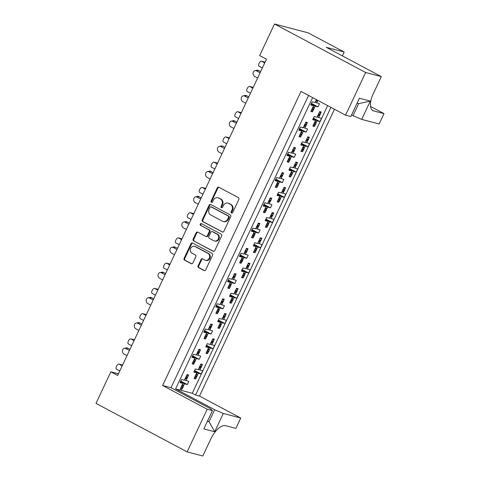 <?xml version="1.0" encoding="UTF-8"?>
<svg xmlns="http://www.w3.org/2000/svg" width="480" height="480" viewBox="0 0 480 480"><rect width="100%" height="100%" fill="white"/><g stroke="black" fill="none" stroke-linecap="round" stroke-linejoin="round"><path stroke-width="0.72" d="M231.498 213.048A0.96 0.852 -75.3 0 0 232.662 212.586L238.854 199.422A1.374 1.218 -75.3 0 0 238.356 197.61L218.91 187.26A1.374 1.218 -75.3 0 0 217.248 187.926L211.056 201.09A0.96 0.852 -75.3 0 0 212.568 201.894L213.366 200.19A4.404 3.894 -75.3 0 1 217.944 197.772A4.404 3.894 -75.3 0 1 218.688 198.066L220.308 198.924A4.404 3.894 -75.3 0 1 221.904 204.732L221.1 206.436A0.96 0.852 -75.3 0 0 222.612 207.24L223.416 205.536A4.404 3.894 -75.3 0 1 227.988 203.118A4.404 3.894 -75.3 0 1 228.738 203.412L230.358 204.27A4.404 3.894 -75.3 0 1 231.948 210.078L231.15 211.782A0.96 0.852 -75.3 0 0 231.498 213.048M198.096 265.794A1.374 1.218 -75.3 0 0 198.594 267.612L204.048 270.516A1.374 1.218 -75.3 0 0 205.71 269.85L212.592 255.234A1.374 1.218 -75.3 0 0 212.094 253.416L192.648 243.072A1.374 1.218 -75.3 0 0 190.986 243.732L184.104 258.354A1.374 1.218 -75.3 0 0 184.602 260.166L191.196 263.67A1.374 1.218 -75.3 0 0 192.858 263.01L195.798 256.752A1.374 1.218 -75.3 0 0 195.306 254.94L192.036 253.2A3.678 3.252 -75.3 0 1 190.56 248.7A3.678 3.252 -75.3 0 1 194.532 246.33A3.678 3.252 -75.3 0 1 195.156 246.57L207.954 253.386A3.678 3.252 -75.3 0 1 209.43 257.886A3.678 3.252 -75.3 0 1 205.458 260.256A3.678 3.252 -75.3 0 1 204.834 260.01L202.704 258.876A1.374 1.218 -75.3 0 0 201.042 259.542L198.096 265.794L198.726 265.962A1.374 1.218 -75.3 0 0 199.224 267.774L204.606 270.642M118.434 373.83L110.844 371.838L117.666 375.468L266.496 59.184L259.674 55.554L274.518 24L365.646 72.492L345.576 115.152L350.82 116.526L359.43 98.226L370.302 101.088L361.692 119.388L379.134 123.972L384.006 113.622L370.542 106.458M110.844 371.838L95.994 403.386L187.122 451.878L202.794 456L210.876 438.834A16.812 7.674 118 0 1 225.588 425.682L235.89 428.394L240.756 418.044L199.488 396.084L195.564 395.052L330.942 107.364M345.576 115.152L301.002 91.434L162.624 385.5L207.198 409.218L187.122 451.878M222.18 231.984A1.374 1.218 -75.3 0 0 223.842 231.324L230.724 216.702A1.374 1.218 -75.3 0 0 230.226 214.89L210.78 204.54A1.374 1.218 -75.3 0 0 209.118 205.206L202.236 219.822A1.374 1.218 -75.3 0 0 202.734 221.64L222.66 232.11M221.658 235.968L214.776 250.584A1.374 1.218 -75.3 0 1 213.114 251.25L193.668 240.9A1.374 1.218 -75.3 0 1 193.17 239.088L196.116 232.83A1.374 1.218 -75.3 0 1 197.778 232.17L205.662 236.364A1.374 1.218 -75.3 0 0 207.33 235.698L209.28 231.552A1.374 1.218 -75.3 0 0 208.782 229.734L200.574 225.366A0.96 0.852 -75.3 0 1 201.39 223.632L221.16 234.156A1.374 1.218 -75.3 0 1 221.658 235.968M308.556 95.454L171.03 387.714L162.624 385.5M312.648 97.626L175.578 388.908L214.65 409.698L223.314 413.46L214.704 431.76L203.832 428.898L212.442 410.598L207.198 409.218M212.442 410.598L210.102 408.504L171.03 387.714M199.488 396.084L334.464 109.236M313.008 125.76L314.43 126.516L315.138 125.01M314.814 119.622L317.1 120.84L315.924 123.336M317.166 116.928L321.432 118.428L319.944 121.584L317.1 120.84M312.966 119.064L315.522 120.42L312.678 119.676L314.16 116.52L317.004 117.27L319.68 111.588L321.258 112.002L320.55 113.514M319.758 115.188L318.582 117.684M315.522 120.42L312.846 126.102L314.43 126.516M301.128 151.002L302.55 151.758L303.258 150.252M302.94 144.864L305.22 146.082L304.05 148.578M305.286 142.17L309.552 143.67L308.064 146.826L305.22 146.082M301.086 144.306L303.642 145.662L300.798 144.918L302.28 141.762L305.124 142.512L307.8 136.83L309.378 137.244L308.67 138.756M307.884 140.43L306.708 142.926M303.642 145.662L300.972 151.344L302.55 151.758M289.206 169.548L291.762 170.904L288.918 170.16L290.406 167.004L293.25 167.754L295.92 162.072L297.504 162.486L296.79 163.998M291.762 170.904L289.092 176.586L290.67 177L289.254 176.244M291.06 170.106L293.346 171.324L292.17 173.82M291.384 175.494L290.67 177M293.406 167.412L297.672 168.912L296.19 172.068L293.346 171.324M296.004 165.672L294.828 168.168M277.332 194.79L279.888 196.146L277.044 195.402L278.526 192.246L281.37 192.996L284.046 187.314L285.624 187.728L284.916 189.24M279.888 196.146L277.212 201.828L278.796 202.242L277.374 201.486M279.18 195.348L281.466 196.566L280.29 199.062M279.504 200.736L278.796 202.242M281.532 192.654L285.792 194.154L284.31 197.31L281.466 196.566M284.124 190.914L282.948 193.41M265.452 220.032L268.008 221.388L265.164 220.644L266.646 217.488L269.49 218.238L272.166 212.556L273.744 212.97L273.036 214.482M268.008 221.388L265.338 227.07L266.916 227.484L265.494 226.728M267.306 220.59L269.586 221.808L268.416 224.304M267.624 225.978L266.916 227.484M269.652 217.896L273.918 219.396L272.43 222.552L269.586 221.808M272.25 216.156L271.074 218.652M253.572 245.274L256.128 246.63L253.284 245.886L254.772 242.73L257.616 243.48L260.286 237.798L261.87 238.212L261.156 239.724M256.128 246.63L253.458 252.312L255.036 252.726L253.62 251.97M255.426 245.832L257.712 247.05L256.536 249.546M255.75 251.22L255.036 252.726M257.772 243.138L262.038 244.638L260.556 247.794L257.712 247.05M260.37 241.398L259.194 243.894M241.698 270.516L244.254 271.872L241.41 271.128L242.892 267.972L245.736 268.722L248.412 263.04L249.99 263.454L249.282 264.966M244.254 271.872L241.578 277.554L243.162 277.968L241.74 277.212M243.546 271.074L245.832 272.292L244.656 274.788M243.87 276.462L243.162 277.968M245.898 268.38L250.158 269.88L248.676 273.036L245.832 272.292M248.49 266.64L247.314 269.136M229.818 295.758L232.374 297.114L229.53 296.37L231.012 293.214L233.856 293.964L236.532 288.282L238.11 288.696L237.402 290.208M232.374 297.114L229.704 302.796L231.282 303.21L229.86 302.454M231.672 296.316L233.952 297.534L232.776 300.03M231.99 301.704L231.282 303.21M234.018 293.622L238.284 295.122L236.796 298.278L233.952 297.534M236.616 291.882L235.44 294.378M217.938 321L220.494 322.356L217.65 321.612L219.138 318.456L221.982 319.206L224.652 313.524L226.236 313.938L225.522 315.45M220.494 322.356L217.824 328.038L219.402 328.452L217.986 327.696M219.792 321.558L222.078 322.776L220.902 325.272M220.116 326.946L219.402 328.452M222.138 318.864L226.404 320.364L224.922 323.52L222.078 322.776M224.736 317.124L223.56 319.62M206.064 346.242L208.62 347.604L205.776 346.854L207.258 343.698L210.102 344.448L212.778 338.766L214.356 339.18L213.642 340.692M208.62 347.604L205.944 353.28L207.528 353.694L206.106 352.938M207.912 346.8L210.198 348.018L209.022 350.514M208.236 352.188L207.528 353.694M210.264 344.106L214.524 345.606L213.042 348.762L210.198 348.018M212.856 342.366L211.68 344.862M194.184 371.484L196.74 372.846L193.896 372.096L195.378 368.94L198.222 369.69L200.898 364.008L202.476 364.422L201.768 365.934M196.74 372.846L194.07 378.522L195.648 378.936L194.226 378.18M196.038 372.042L198.318 373.26L197.142 375.756M196.356 377.43L195.648 378.936M198.384 369.348L202.65 370.854L201.162 374.004L198.318 373.26M200.982 367.608L199.806 370.104M116.568 369.168A2.802 1.278 -62 0 1 116.442 369.114A2.802 1.278 -62 0 1 116.49 366.306A2.802 1.278 -62 0 1 118.944 364.116L122.556 365.07M128.448 343.92A2.802 1.278 -62 0 1 128.316 343.872A2.802 1.278 -62 0 1 128.37 341.064A2.802 1.278 -62 0 1 130.824 338.874L134.436 339.822M140.322 318.678A2.802 1.278 -62 0 1 140.196 318.63A2.802 1.278 -62 0 1 140.25 315.822A2.802 1.278 -62 0 1 142.698 313.632L146.316 314.58M152.202 293.436A2.802 1.278 -62 0 1 152.076 293.388A2.802 1.278 -62 0 1 152.124 290.58A2.802 1.278 -62 0 1 154.578 288.39L158.19 289.338M164.082 268.194A2.802 1.278 -62 0 1 163.95 268.146A2.802 1.278 -62 0 1 164.004 265.338A2.802 1.278 -62 0 1 166.458 263.148L170.07 264.096M175.956 242.952A2.802 1.278 -62 0 1 175.83 242.904A2.802 1.278 -62 0 1 175.884 240.096A2.802 1.278 -62 0 1 178.332 237.906L181.95 238.854M187.836 217.71A2.802 1.278 -62 0 1 187.71 217.662A2.802 1.278 -62 0 1 187.758 214.854A2.802 1.278 -62 0 1 190.212 212.664L193.824 213.612M199.716 192.468A2.802 1.278 -62 0 1 199.584 192.42A2.802 1.278 -62 0 1 199.638 189.612A2.802 1.278 -62 0 1 202.092 187.422L205.704 188.37M211.59 167.226A2.802 1.278 -62 0 1 211.464 167.178A2.802 1.278 -62 0 1 211.518 164.37A2.802 1.278 -62 0 1 213.966 162.18L217.584 163.128M223.47 141.984A2.802 1.278 -62 0 1 223.344 141.936A2.802 1.278 -62 0 1 223.392 139.128A2.802 1.278 -62 0 1 225.846 136.938L229.458 137.886M235.35 116.742A2.802 1.278 -62 0 1 235.218 116.694A2.802 1.278 -62 0 1 235.272 113.886A2.802 1.278 -62 0 1 237.726 111.696L241.338 112.644M247.224 91.5A2.802 1.278 -62 0 1 247.098 91.452A2.802 1.278 -62 0 1 247.152 88.644A2.802 1.278 -62 0 1 249.6 86.454L253.218 87.402M259.104 66.258A2.802 1.278 -62 0 1 258.978 66.21A2.802 1.278 -62 0 1 259.026 63.402A2.802 1.278 -62 0 1 261.48 61.212L265.092 62.16M311.046 111.066L312.468 111.822L313.176 110.31M312.858 104.922L315.138 106.14L313.962 108.636M315.204 102.228L319.47 103.734L317.982 106.89L315.138 106.14M317.796 100.488L316.626 102.984M311.004 104.364L313.56 105.726L310.884 111.402L312.468 111.822M316.422 99.636L315.042 102.57L312.198 101.82L310.716 104.976L313.56 105.726M299.166 136.308L300.588 137.064L301.296 135.552M300.978 130.164L303.258 131.382L302.088 133.878M303.324 127.47L307.59 128.976L306.102 132.132L303.258 131.382M299.124 129.606L301.68 130.968L298.836 130.218L300.318 127.062L303.168 127.812L305.838 122.13L307.416 122.544L306.708 124.056M305.922 125.73L304.746 128.226M301.68 130.968L299.01 136.644L300.588 137.064M287.244 154.848L289.8 156.21L286.956 155.46L288.444 152.304L291.288 153.054L293.958 147.372L295.542 147.792L294.828 149.298M289.8 156.21L287.13 161.886L288.708 162.306L287.292 161.55M289.098 155.406L291.384 156.624L290.208 159.12M289.422 160.794L288.708 162.306M291.45 152.712L295.71 154.218L294.228 157.374L291.384 156.624M294.042 150.972L292.866 153.468M275.37 180.09L277.926 181.452L275.082 180.702L276.564 177.546L279.408 178.296L282.084 172.614L283.662 173.034L282.954 174.54M277.926 181.452L275.25 187.128L276.834 187.548L275.412 186.792M277.218 180.648L279.504 181.866L278.328 184.362M277.542 186.036L276.834 187.548M279.57 177.954L283.836 179.46L282.348 182.616L279.504 181.866M282.162 176.214L280.992 178.71M263.49 205.332L266.046 206.694L263.202 205.944L264.684 202.788L267.534 203.538L270.204 197.856L271.782 198.276L271.074 199.782M266.046 206.694L263.376 212.37L264.954 212.79L263.532 212.034M265.344 205.89L267.624 207.108L266.454 209.604M265.662 211.278L264.954 212.79M267.69 203.196L271.956 204.702L270.468 207.858L267.624 207.108M270.288 201.456L269.112 203.952M251.61 230.574L254.166 231.936L251.322 231.186L252.81 228.03L255.654 228.78L258.324 223.098L259.908 223.518L259.194 225.024M254.166 231.936L251.496 237.612L253.074 238.032L251.658 237.276M253.464 231.132L255.75 232.35L254.574 234.846M253.788 236.52L253.074 238.032M255.816 228.438L260.076 229.944L258.594 233.1L255.75 232.35M258.408 226.698L257.232 229.194M239.736 255.816L242.292 257.178L239.448 256.428L240.93 253.272L243.774 254.022L246.45 248.34L248.028 248.76L247.32 250.266M242.292 257.178L239.616 262.854L241.2 263.274L239.778 262.518M241.584 256.38L243.87 257.592L242.694 260.088M241.908 261.762L241.2 263.274M243.936 253.68L248.202 255.186L246.714 258.342L243.87 257.592M246.528 251.94L245.358 254.436M227.856 281.058L230.412 282.42L227.568 281.67L229.05 278.514L231.9 279.264L234.57 273.582L236.148 274.002L235.44 275.508M230.412 282.42L227.742 288.096L229.32 288.516L227.898 287.76M229.71 281.622L231.99 282.834L230.82 285.33M230.028 287.004L229.32 288.516M232.056 278.922L236.322 280.428L234.834 283.584L231.99 282.834M234.654 277.182L233.478 279.678M215.976 306.3L218.532 307.662L215.688 306.912L217.176 303.756L220.02 304.506L222.69 298.824L224.274 299.244L223.56 300.75M218.532 307.662L215.862 313.338L217.44 313.758L216.024 313.002M217.83 306.864L220.116 308.076L218.94 310.572M218.154 312.246L217.44 313.758M220.182 304.164L224.442 305.67L222.96 308.826L220.116 308.076M222.774 302.424L221.598 304.92M204.102 331.542L206.658 332.904L203.814 332.154L205.296 328.998L208.14 329.748L210.816 324.066L212.394 324.486L211.686 325.992M206.658 332.904L203.982 338.58L205.566 339L204.144 338.244M205.95 332.106L208.236 333.318L207.06 335.814M206.274 337.488L205.566 339M208.302 329.406L212.568 330.912L211.08 334.068L208.236 333.318M210.894 327.666L209.724 330.162M192.222 356.784L194.778 358.146L191.934 357.396L193.416 354.24L196.26 354.99L198.936 349.308L200.514 349.728L199.806 351.234M194.778 358.146L192.108 363.822L193.686 364.242L192.264 363.486M194.076 357.348L196.356 358.56L195.186 361.056M194.394 362.73L193.686 364.242M196.422 354.648L200.688 356.154L199.2 359.31L196.356 358.56M199.02 352.908L197.844 355.404M180.342 382.026L182.898 383.388L180.054 382.638L181.542 379.482L184.386 380.232L187.056 374.55L188.64 374.97L187.926 376.476M182.898 383.388L180.228 389.064L181.806 389.484L180.39 388.728M182.196 382.59L184.482 383.802L183.306 386.298M182.52 387.972L181.806 389.484M184.548 379.89L188.808 381.396L187.326 384.552L184.482 383.802M187.14 378.15L185.964 380.646M175.578 388.908L192.264 393.294L195.564 395.052M327.642 105.606L192.264 393.294M342.366 55.884L344.184 52.032L308.082 32.826L274.518 24M344.184 52.032L326.292 47.328L381.324 76.614L365.646 72.492M361.692 119.388L353.028 115.626L358.668 103.638L357.084 103.218M351.6 114.87L353.028 115.626M240.756 418.044L223.314 413.46M311.448 103.41L317.982 106.89M313.41 118.11L319.944 121.584M299.574 128.652L306.102 132.132M287.694 153.894L294.228 157.374M275.814 179.136L282.348 182.616M263.94 204.378L270.468 207.858M252.06 229.62L258.594 233.1M240.18 254.862L246.714 258.342M228.306 280.104L234.834 283.584M216.426 305.346L222.96 308.826M204.546 330.588L211.08 334.068M192.672 355.83L199.2 359.31M180.792 381.072L187.326 384.552M301.536 143.352L308.064 146.826M289.656 168.594L296.19 172.068M277.776 193.836L284.31 197.31M265.902 219.078L272.43 222.552M254.022 244.32L260.556 247.794M242.142 269.562L248.676 273.036M230.268 294.804L236.796 298.278M218.388 320.046L224.922 323.52M206.508 345.288L213.042 348.762M194.634 370.53L201.162 374.004M381.324 76.614L373.248 93.774A16.812 7.674 118 0 0 372.93 110.616A16.812 7.674 118 0 0 373.704 110.916L384.006 113.622M207.42 421.272L209.01 421.686L214.65 409.698M207.582 420.93L209.01 421.686L214.704 431.76M358.668 103.638L370.302 101.088M231.996 213.126A0.96 0.852 -75.3 0 1 231.78 211.944L232.578 210.24A4.404 3.894 -75.3 0 0 230.988 204.438L230.358 204.27M227.988 203.118L228.624 203.286A4.404 3.894 -75.3 0 1 229.368 203.574L230.988 204.438M217.944 197.772L218.574 197.94A4.404 3.894 -75.3 0 1 219.324 198.228L220.944 199.092A4.404 3.894 -75.3 0 1 222.534 204.894L221.73 206.598A0.96 0.852 -75.3 0 0 221.946 207.78M218.988 187.302A1.374 1.218 -75.3 0 0 217.878 188.088L211.686 201.252A0.96 0.852 -75.3 0 0 211.902 202.434M210.852 204.582A1.374 1.218 -75.3 0 0 209.748 205.374L202.866 219.99A1.374 1.218 -75.3 0 0 203.364 221.802L222.738 232.11M228.57 217.26A0.96 0.852 -75.3 0 0 228.222 215.994L211.152 206.91A0.96 0.852 -75.3 0 0 209.988 207.372L209.142 209.172A4.404 3.894 -75.3 0 0 210.732 214.974L222.402 221.184A4.404 3.894 -75.3 0 0 223.146 221.472A4.404 3.894 -75.3 0 0 227.724 219.06L228.57 217.26L229.2 217.428A0.96 0.852 -75.3 0 0 228.852 216.156L228.222 215.994M211.446 206.988A0.96 0.852 -75.3 0 1 211.782 207.078L228.852 216.156M223.146 221.472L223.776 221.64A4.404 3.894 -75.3 0 0 228.354 219.222L227.724 219.06M229.2 217.428L228.354 219.222M213.672 251.376L193.668 240.9M197.856 232.206A1.374 1.218 -75.3 0 0 196.746 232.998L193.806 239.256A1.374 1.218 -75.3 0 0 194.298 241.068M205.896 236.454L206.532 236.622A1.374 1.218 -75.3 0 0 207.96 235.866L209.91 231.714A1.374 1.218 -75.3 0 0 209.418 229.902L200.574 225.366M201.552 223.722A0.96 0.852 -75.3 0 0 201.204 225.534M213.846 240.72A3.678 3.252 -75.3 0 0 214.47 240.966A3.678 3.252 -75.3 0 0 218.442 238.596A3.678 3.252 -75.3 0 0 216.966 234.09L212.454 231.69A1.374 1.218 -75.3 0 0 210.792 232.356L208.842 236.508A1.374 1.218 -75.3 0 0 209.34 238.32L213.846 240.72M214.47 240.966L215.106 241.128A3.678 3.252 -75.3 0 0 219.072 238.758A3.678 3.252 -75.3 0 0 217.596 234.258L216.966 234.09M212.226 231.6L212.856 231.768A1.374 1.218 -75.3 0 1 213.09 231.858L217.596 234.258M202.776 258.918A1.374 1.218 -75.3 0 0 201.672 259.704L198.726 265.962M205.458 260.256L206.094 260.424A3.678 3.252 -75.3 0 0 210.06 258.054A3.678 3.252 -75.3 0 0 208.59 253.548L207.954 253.386M194.532 246.33L195.162 246.492A3.678 3.252 -75.3 0 1 195.786 246.738L208.59 253.548M192.726 243.108A1.374 1.218 -75.3 0 0 191.616 243.9L184.74 258.516A1.374 1.218 -75.3 0 0 185.238 260.334L191.748 263.796M258.456 70.464L256.548 70.884A3.084 2.556 -102.3 0 0 254.988 70.644L256.896 70.23A3.084 2.556 77.7 0 1 258.456 70.464L260.64 71.628M254.988 70.644A3.084 2.556 -102.3 0 0 253.062 73.266A3.084 2.556 -102.3 0 0 254.742 76.434L257.652 77.982M313.182 105.522L311.412 103.494M311.598 109.896A1.404 1.242 -75.3 0 0 311.964 109.404L313.548 109.818L313.812 109.248L312.234 108.828A1.404 1.242 -75.3 0 0 312.384 108.222M311.964 109.404L312.234 108.828M317.88 100.41A1.404 1.242 104.7 0 1 317.424 100.716L315.564 101.46M313.356 106.152L313.914 108.18A1.404 1.242 104.7 0 1 313.812 109.248M313.548 109.818A1.404 1.242 104.7 0 1 312.09 110.586L311.358 110.394M316.218 100.074A1.404 1.242 -75.3 0 0 316.53 99.696M311.232 103.572L311.622 104.694M256.548 70.884L260.1 72.774M318.18 114.768A1.404 1.242 -75.3 0 0 318.546 114.276L318.816 113.706A1.404 1.242 -75.3 0 0 318.966 113.094M318.546 114.276L320.13 114.696L320.4 114.12L318.816 113.706M315.144 120.222L313.374 118.194M313.56 124.59A1.404 1.242 -75.3 0 0 313.926 124.098L315.504 124.518L315.774 123.942L314.196 123.528A1.404 1.242 -75.3 0 0 314.346 122.922M313.926 124.098L314.196 123.528M320.13 114.696A1.404 1.242 104.7 0 1 319.386 115.416L317.526 116.16M315.318 120.852L315.876 122.88A1.404 1.242 104.7 0 1 315.774 123.942M315.504 124.518A1.404 1.242 104.7 0 1 314.052 125.286L313.32 125.094M319.482 112.008L319.968 112.32A1.404 1.242 104.7 0 1 320.4 114.12M313.194 118.266L313.584 119.394M246.576 95.706L244.668 96.126A3.084 2.556 -102.3 0 0 243.108 95.886L245.022 95.472A3.084 2.556 77.7 0 1 246.576 95.706L248.76 96.87M243.108 95.886A3.084 2.556 -102.3 0 0 241.182 98.508A3.084 2.556 -102.3 0 0 242.862 101.676L245.772 103.224M304.338 125.316A1.404 1.242 -75.3 0 0 304.71 124.824L304.98 124.248A1.404 1.242 -75.3 0 0 305.13 123.642M304.71 124.824L306.288 125.238L306.558 124.668L304.98 124.248M301.308 130.77L299.532 128.736M299.718 135.138A1.404 1.242 -75.3 0 0 300.09 134.646L301.668 135.06L301.938 134.49L300.354 134.07A1.404 1.242 -75.3 0 0 300.504 133.464M300.09 134.646L300.354 134.07M306.288 125.238A1.404 1.242 104.7 0 1 305.544 125.958L303.69 126.702M301.476 131.394L302.034 133.422A1.404 1.242 104.7 0 1 301.938 134.49M301.668 135.06A1.404 1.242 104.7 0 1 300.21 135.828L299.484 135.636M305.64 122.55L306.126 122.862A1.404 1.242 104.7 0 1 306.558 124.668M299.352 128.814L299.742 129.936M244.668 96.126L248.226 98.016M234.702 120.948L232.788 121.368A3.084 2.556 -102.3 0 0 231.234 121.128L233.142 120.714A3.084 2.556 77.7 0 1 234.702 120.948L236.886 122.112M231.234 121.128A3.084 2.556 -102.3 0 0 229.308 123.75A3.084 2.556 -102.3 0 0 230.988 126.918L233.892 128.466M292.464 150.558A1.404 1.242 -75.3 0 0 292.83 150.066L293.1 149.49A1.404 1.242 -75.3 0 0 293.25 148.884M292.83 150.066L294.414 150.48L294.678 149.91L293.1 149.49M289.428 156.012L287.658 153.978M287.838 160.38A1.404 1.242 -75.3 0 0 288.21 159.888L289.788 160.302L290.058 159.732L288.48 159.312A1.404 1.242 -75.3 0 0 288.63 158.706M288.21 159.888L288.48 159.312M294.414 150.48A1.404 1.242 104.7 0 1 293.67 151.2L291.81 151.944M289.602 156.636L290.154 158.664A1.404 1.242 104.7 0 1 290.058 159.732M289.788 160.302A1.404 1.242 104.7 0 1 288.33 161.07L287.604 160.878M293.76 147.792L294.252 148.104A1.404 1.242 104.7 0 1 294.678 149.91M287.478 154.056L287.868 155.178M232.788 121.368L236.346 123.258M222.822 146.19L220.914 146.61A3.084 2.556 -102.3 0 0 219.354 146.37L221.262 145.956A3.084 2.556 77.7 0 1 222.822 146.19L225.006 147.354M219.354 146.37A3.084 2.556 -102.3 0 0 217.428 148.992A3.084 2.556 -102.3 0 0 219.108 152.16L222.018 153.708M280.584 175.8A1.404 1.242 -75.3 0 0 280.95 175.308L281.22 174.732A1.404 1.242 -75.3 0 0 281.37 174.126M280.95 175.308L282.534 175.722L282.804 175.152L281.22 174.732M277.548 181.254L275.778 179.22M275.964 185.622A1.404 1.242 -75.3 0 0 276.33 185.13L277.914 185.544L278.178 184.974L276.6 184.554A1.404 1.242 -75.3 0 0 276.75 183.948M276.33 185.13L276.6 184.554M282.534 175.722A1.404 1.242 104.7 0 1 281.79 176.442L279.93 177.186M277.722 181.878L278.28 183.906A1.404 1.242 104.7 0 1 278.178 184.974M277.914 185.544A1.404 1.242 104.7 0 1 276.456 186.312L275.724 186.12M281.886 173.034L282.372 173.346A1.404 1.242 104.7 0 1 282.804 175.152M275.598 179.298L275.988 180.42M220.914 146.61L224.466 148.5M210.942 171.438L209.034 171.852A3.084 2.556 -102.3 0 0 207.474 171.612L209.388 171.198A3.084 2.556 77.7 0 1 210.942 171.438L213.126 172.596M207.474 171.612A3.084 2.556 -102.3 0 0 205.548 174.234A3.084 2.556 -102.3 0 0 207.228 177.402L210.138 178.95M268.704 201.042A1.404 1.242 -75.3 0 0 269.076 200.55L269.346 199.974A1.404 1.242 -75.3 0 0 269.496 199.368M269.076 200.55L270.654 200.964L270.924 200.394L269.346 199.974M265.674 206.496L263.898 204.462M264.084 210.864A1.404 1.242 -75.3 0 0 264.45 210.372L266.034 210.786L266.304 210.216L264.72 209.796A1.404 1.242 -75.3 0 0 264.87 209.19M264.45 210.372L264.72 209.796M270.654 200.964A1.404 1.242 104.7 0 1 269.91 201.684L268.056 202.428M265.842 207.12L266.4 209.148A1.404 1.242 104.7 0 1 266.304 210.216M266.034 210.786A1.404 1.242 104.7 0 1 264.576 211.554L263.85 211.362M270.006 198.276L270.492 198.588A1.404 1.242 104.7 0 1 270.924 200.394M263.718 204.54L264.108 205.662M209.034 171.852L212.592 173.742M199.068 196.68L197.154 197.094A3.084 2.556 -102.3 0 0 195.6 196.854L197.508 196.44A3.084 2.556 77.7 0 1 199.068 196.68L201.252 197.838M195.6 196.854A3.084 2.556 -102.3 0 0 193.674 199.476A3.084 2.556 -102.3 0 0 195.348 202.644L198.258 204.192M256.83 226.284A1.404 1.242 -75.3 0 0 257.196 225.792L257.466 225.216A1.404 1.242 -75.3 0 0 257.616 224.61M257.196 225.792L258.78 226.206L259.044 225.636L257.466 225.216M253.794 231.738L252.024 229.704M252.204 236.106A1.404 1.242 -75.3 0 0 252.576 235.614L254.154 236.028L254.424 235.458L252.846 235.038A1.404 1.242 -75.3 0 0 252.996 234.432M252.576 235.614L252.846 235.038M258.78 226.206A1.404 1.242 104.7 0 1 258.036 226.926L256.176 227.67M253.968 232.362L254.52 234.39A1.404 1.242 104.7 0 1 254.424 235.458M254.154 236.028A1.404 1.242 104.7 0 1 252.696 236.796L251.97 236.604M258.126 223.518L258.618 223.83A1.404 1.242 104.7 0 1 259.044 225.636M251.844 229.782L252.234 230.904M197.154 197.094L200.712 198.984M187.188 221.922L185.28 222.336A3.084 2.556 -102.3 0 0 183.72 222.096L185.628 221.682A3.084 2.556 77.7 0 1 187.188 221.922L189.372 223.08M183.72 222.096A3.084 2.556 -102.3 0 0 181.794 224.718A3.084 2.556 -102.3 0 0 183.474 227.886L186.384 229.434M244.95 251.526A1.404 1.242 -75.3 0 0 245.316 251.034L245.586 250.458A1.404 1.242 -75.3 0 0 245.736 249.852M245.316 251.034L246.9 251.448L247.17 250.878L245.586 250.458M241.914 256.98L240.144 254.946M240.33 261.348A1.404 1.242 -75.3 0 0 240.696 260.856L242.28 261.27L242.544 260.7L240.966 260.28A1.404 1.242 -75.3 0 0 241.116 259.674M240.696 260.856L240.966 260.28M246.9 251.448A1.404 1.242 104.7 0 1 246.156 252.168L244.296 252.912M242.088 257.604L242.646 259.632A1.404 1.242 104.7 0 1 242.544 260.7M242.28 261.27A1.404 1.242 104.7 0 1 240.822 262.038L240.09 261.846M246.252 248.76L246.738 249.072A1.404 1.242 104.7 0 1 247.17 250.878M239.964 255.024L240.354 256.146M185.28 222.336L188.832 224.226M175.308 247.164L173.4 247.578A3.084 2.556 -102.3 0 0 171.84 247.338L173.754 246.924A3.084 2.556 77.7 0 1 175.308 247.164L177.492 248.322M171.84 247.338A3.084 2.556 -102.3 0 0 169.914 249.96A3.084 2.556 -102.3 0 0 171.594 253.128L174.504 254.676M233.07 276.768A1.404 1.242 -75.3 0 0 233.442 276.276L233.712 275.7A1.404 1.242 -75.3 0 0 233.862 275.094M233.442 276.276L235.02 276.69L235.29 276.12L233.712 275.7M230.04 282.222L228.264 280.188M228.45 286.59A1.404 1.242 -75.3 0 0 228.816 286.098L230.4 286.512L230.67 285.942L229.086 285.522A1.404 1.242 -75.3 0 0 229.236 284.916M228.816 286.098L229.086 285.522M235.02 276.69A1.404 1.242 104.7 0 1 234.276 277.41L232.422 278.154M230.208 282.846L230.766 284.874A1.404 1.242 104.7 0 1 230.67 285.942M230.4 286.512A1.404 1.242 104.7 0 1 228.942 287.28L228.216 287.088M234.372 274.002L234.858 274.314A1.404 1.242 104.7 0 1 235.29 276.12M228.084 280.266L228.474 281.388M173.4 247.578L176.952 249.468M163.434 272.406L161.52 272.82A3.084 2.556 -102.3 0 0 159.966 272.586L161.874 272.166A3.084 2.556 77.7 0 1 163.434 272.406L165.618 273.564M159.966 272.586A3.084 2.556 -102.3 0 0 158.04 275.202A3.084 2.556 -102.3 0 0 159.714 278.37L162.624 279.918M221.196 302.01A1.404 1.242 -75.3 0 0 221.562 301.518L221.832 300.942A1.404 1.242 -75.3 0 0 221.982 300.336M221.562 301.518L223.14 301.932L223.41 301.362L221.832 300.942M218.16 307.464L216.39 305.43M216.57 311.832A1.404 1.242 -75.3 0 0 216.942 311.34L218.52 311.754L218.79 311.184L217.212 310.764A1.404 1.242 -75.3 0 0 217.362 310.158M216.942 311.34L217.212 310.764M223.14 301.932A1.404 1.242 104.7 0 1 222.402 302.652L220.542 303.396M218.334 308.088L218.886 310.116A1.404 1.242 104.7 0 1 218.79 311.184M218.52 311.754A1.404 1.242 104.7 0 1 217.062 312.522L216.336 312.33M222.492 299.244L222.984 299.556A1.404 1.242 104.7 0 1 223.41 301.362M216.21 305.508L216.6 306.63M161.52 272.82L165.078 274.71M306.3 140.01A1.404 1.242 -75.3 0 0 306.672 139.518L306.942 138.948A1.404 1.242 -75.3 0 0 307.092 138.342M306.672 139.518L308.25 139.938L308.52 139.362L306.942 138.948M303.27 145.464L301.494 143.436M301.68 149.832A1.404 1.242 -75.3 0 0 302.046 149.34L303.63 149.76L303.9 149.184L302.316 148.77A1.404 1.242 -75.3 0 0 302.466 148.164M302.046 149.34L302.316 148.77M308.25 139.938A1.404 1.242 104.7 0 1 307.506 140.658L305.646 141.402M303.438 146.094L303.996 148.122A1.404 1.242 104.7 0 1 303.9 149.184M303.63 149.76A1.404 1.242 104.7 0 1 302.172 150.528L301.446 150.336M307.602 137.25L308.088 137.562A1.404 1.242 104.7 0 1 308.52 139.362M301.314 143.508L301.704 144.636M294.426 165.252A1.404 1.242 -75.3 0 0 294.792 164.76L295.062 164.19A1.404 1.242 -75.3 0 0 295.212 163.584M294.792 164.76L296.37 165.18L296.64 164.604L295.062 164.19M291.39 170.706L289.614 168.678M289.8 175.074A1.404 1.242 -75.3 0 0 290.172 174.588L291.75 175.002L292.02 174.426L290.442 174.012A1.404 1.242 -75.3 0 0 290.592 173.406M290.172 174.588L290.442 174.012M296.37 165.18A1.404 1.242 104.7 0 1 295.632 165.9L293.772 166.644M291.564 171.336L292.116 173.364A1.404 1.242 104.7 0 1 292.02 174.426M291.75 175.002A1.404 1.242 104.7 0 1 290.292 175.77L289.566 175.578M295.722 162.492L296.208 162.804A1.404 1.242 104.7 0 1 296.64 164.604M289.44 168.75L289.83 169.878M282.546 190.494A1.404 1.242 -75.3 0 0 282.912 190.002L283.182 189.432A1.404 1.242 -75.3 0 0 283.332 188.826M282.912 190.002L284.496 190.422L284.766 189.846L283.182 189.432M279.51 195.948L277.74 193.92M277.926 200.316A1.404 1.242 -75.3 0 0 278.292 199.83L279.87 200.244L280.14 199.668L278.562 199.254A1.404 1.242 -75.3 0 0 278.712 198.648M278.292 199.83L278.562 199.254M284.496 190.422A1.404 1.242 104.7 0 1 283.752 191.142L281.892 191.886M279.684 196.578L280.242 198.606A1.404 1.242 104.7 0 1 280.14 199.668M279.87 200.244A1.404 1.242 104.7 0 1 278.418 201.012L277.686 200.82M283.848 187.734L284.334 188.046A1.404 1.242 104.7 0 1 284.766 189.846M277.56 193.992L277.95 195.12M270.666 215.736A1.404 1.242 -75.3 0 0 271.038 215.244L271.308 214.674A1.404 1.242 -75.3 0 0 271.452 214.068M271.038 215.244L272.616 215.664L272.886 215.088L271.308 214.674M267.636 221.19L265.86 219.162M266.046 225.558A1.404 1.242 -75.3 0 0 266.412 225.072L267.996 225.486L268.266 224.91L266.682 224.496A1.404 1.242 -75.3 0 0 266.832 223.89M266.412 225.072L266.682 224.496M272.616 215.664A1.404 1.242 104.7 0 1 271.872 216.384L270.012 217.128M267.804 221.82L268.362 223.848A1.404 1.242 104.7 0 1 268.266 224.91M267.996 225.486A1.404 1.242 104.7 0 1 266.538 226.254L265.812 226.062M271.968 212.976L272.454 213.288A1.404 1.242 104.7 0 1 272.886 215.088M265.68 219.234L266.07 220.362M258.792 240.978A1.404 1.242 -75.3 0 0 259.158 240.492L259.428 239.916A1.404 1.242 -75.3 0 0 259.578 239.31M259.158 240.492L260.736 240.906L261.006 240.33L259.428 239.916M255.756 246.432L253.98 244.404M254.166 250.8A1.404 1.242 -75.3 0 0 254.538 250.314L256.116 250.728L256.386 250.152L254.808 249.738A1.404 1.242 -75.3 0 0 254.952 249.132M254.538 250.314L254.808 249.738M260.736 240.906A1.404 1.242 104.7 0 1 259.998 241.626L258.138 242.37M255.93 247.062L256.482 249.09A1.404 1.242 104.7 0 1 256.386 250.152M256.116 250.728A1.404 1.242 104.7 0 1 254.658 251.496L253.932 251.304M260.088 238.218L260.574 238.53A1.404 1.242 104.7 0 1 261.006 240.33M253.806 244.476L254.196 245.604M246.912 266.22A1.404 1.242 -75.3 0 0 247.278 265.734L247.548 265.158A1.404 1.242 -75.3 0 0 247.698 264.552M247.278 265.734L248.862 266.148L249.132 265.572L247.548 265.158M243.876 271.674L242.106 269.646M242.292 276.042A1.404 1.242 -75.3 0 0 242.658 275.556L244.236 275.97L244.506 275.394L242.928 274.98A1.404 1.242 -75.3 0 0 243.078 274.374M242.658 275.556L242.928 274.98M248.862 266.148A1.404 1.242 104.7 0 1 248.118 266.868L246.258 267.612M244.05 272.304L244.608 274.332A1.404 1.242 104.7 0 1 244.506 275.394M244.236 275.97A1.404 1.242 104.7 0 1 242.784 276.738L242.052 276.546M248.214 263.46L248.7 263.772A1.404 1.242 104.7 0 1 249.132 265.572M241.926 269.718L242.316 270.846M235.032 291.462A1.404 1.242 -75.3 0 0 235.404 290.976L235.674 290.4A1.404 1.242 -75.3 0 0 235.818 289.794M235.404 290.976L236.982 291.39L237.252 290.814L235.674 290.4M232.002 296.916L230.226 294.888M230.412 301.29A1.404 1.242 -75.3 0 0 230.778 300.798L232.362 301.212L232.632 300.636L231.048 300.222A1.404 1.242 -75.3 0 0 231.198 299.616M230.778 300.798L231.048 300.222M236.982 291.39A1.404 1.242 104.7 0 1 236.238 292.11L234.378 292.854M232.17 297.546L232.728 299.574A1.404 1.242 104.7 0 1 232.632 300.636M232.362 301.212A1.404 1.242 104.7 0 1 230.904 301.98L230.178 301.788M236.334 288.702L236.82 289.014A1.404 1.242 104.7 0 1 237.252 290.814M230.046 294.96L230.436 296.088M151.554 297.648L149.646 298.062A3.084 2.556 -102.3 0 0 148.086 297.828L149.994 297.408A3.084 2.556 77.7 0 1 151.554 297.648L153.738 298.806M148.086 297.828A3.084 2.556 -102.3 0 0 146.16 300.444A3.084 2.556 -102.3 0 0 147.84 303.612L150.75 305.16M209.316 327.252A1.404 1.242 -75.3 0 0 209.682 326.76L209.952 326.184A1.404 1.242 -75.3 0 0 210.102 325.578M209.682 326.76L211.266 327.174L211.536 326.604L209.952 326.184M206.28 332.706L204.51 330.672M204.696 337.074A1.404 1.242 -75.3 0 0 205.062 336.582L206.64 336.996L206.91 336.426L205.332 336.006A1.404 1.242 -75.3 0 0 205.482 335.4M205.062 336.582L205.332 336.006M211.266 327.174A1.404 1.242 104.7 0 1 210.522 327.894L208.662 328.638M206.454 333.33L207.012 335.358A1.404 1.242 104.7 0 1 206.91 336.426M206.64 336.996A1.404 1.242 104.7 0 1 205.188 337.764L204.456 337.572M210.618 324.486L211.104 324.798A1.404 1.242 104.7 0 1 211.536 326.604M204.33 330.75L204.72 331.872M149.646 298.062L153.198 299.952M139.674 322.89L137.766 323.304A3.084 2.556 -102.3 0 0 136.206 323.07L138.12 322.65A3.084 2.556 77.7 0 1 139.674 322.89L141.858 324.048M136.206 323.07A3.084 2.556 -102.3 0 0 134.28 325.686A3.084 2.556 -102.3 0 0 135.96 328.854L138.87 330.402M197.436 352.494A1.404 1.242 -75.3 0 0 197.808 352.002L198.078 351.426A1.404 1.242 -75.3 0 0 198.228 350.82M197.808 352.002L199.386 352.416L199.656 351.846L198.078 351.426M194.406 357.948L192.63 355.914M192.816 362.316A1.404 1.242 -75.3 0 0 193.182 361.824L194.766 362.238L195.036 361.668L193.452 361.248A1.404 1.242 -75.3 0 0 193.602 360.642M193.182 361.824L193.452 361.248M199.386 352.416A1.404 1.242 104.7 0 1 198.642 353.136L196.788 353.88M194.574 358.572L195.132 360.6A1.404 1.242 104.7 0 1 195.036 361.668M194.766 362.238A1.404 1.242 104.7 0 1 193.308 363.006L192.582 362.82M198.738 349.728L199.224 350.04A1.404 1.242 104.7 0 1 199.656 351.846M192.45 355.992L192.84 357.114M137.766 323.304L141.318 325.194M127.8 348.132L125.886 348.546A3.084 2.556 -102.3 0 0 124.332 348.312L126.24 347.892A3.084 2.556 77.7 0 1 127.8 348.132L129.984 349.29M124.332 348.312A3.084 2.556 -102.3 0 0 122.406 350.928A3.084 2.556 -102.3 0 0 124.08 354.096L126.99 355.644M185.562 377.736A1.404 1.242 -75.3 0 0 185.928 377.244L186.198 376.668A1.404 1.242 -75.3 0 0 186.348 376.062M185.928 377.244L187.506 377.658L187.776 377.088L186.198 376.668M182.526 383.19L180.756 381.156M180.936 387.558A1.404 1.242 -75.3 0 0 181.308 387.066L182.886 387.48L183.156 386.91L181.578 386.49A1.404 1.242 -75.3 0 0 181.728 385.884M181.308 387.066L181.578 386.49M187.506 377.658A1.404 1.242 104.7 0 1 186.768 378.378L184.908 379.122M182.7 383.814L183.252 385.842A1.404 1.242 104.7 0 1 183.156 386.91M182.886 387.48A1.404 1.242 104.7 0 1 181.428 388.248L180.702 388.062M186.858 374.97L187.35 375.282A1.404 1.242 104.7 0 1 187.776 377.088M180.576 381.234L180.966 382.356M125.886 348.546L129.444 350.436M223.158 316.704A1.404 1.242 -75.3 0 0 223.524 316.218L223.794 315.642A1.404 1.242 -75.3 0 0 223.944 315.036M223.524 316.218L225.102 316.632L225.372 316.056L223.794 315.642M220.122 322.158L218.346 320.13M218.532 326.532A1.404 1.242 -75.3 0 0 218.904 326.04L220.482 326.454L220.752 325.878L219.174 325.464A1.404 1.242 -75.3 0 0 219.318 324.858M218.904 326.04L219.174 325.464M225.102 316.632A1.404 1.242 104.7 0 1 224.364 317.352L222.504 318.096M220.296 322.788L220.848 324.816A1.404 1.242 104.7 0 1 220.752 325.878M220.482 326.454A1.404 1.242 104.7 0 1 219.024 327.222L218.298 327.03M224.454 313.944L224.94 314.256A1.404 1.242 104.7 0 1 225.372 316.056M218.172 320.202L218.562 321.33M211.278 341.946A1.404 1.242 -75.3 0 0 211.644 341.46L211.914 340.884A1.404 1.242 -75.3 0 0 212.064 340.278M211.644 341.46L213.228 341.874L213.498 341.298L211.914 340.884M208.242 347.4L206.472 345.372M206.658 351.774A1.404 1.242 -75.3 0 0 207.024 351.282L208.602 351.696L208.872 351.12L207.294 350.706A1.404 1.242 -75.3 0 0 207.444 350.1M207.024 351.282L207.294 350.706M213.228 341.874A1.404 1.242 104.7 0 1 212.484 342.594L210.624 343.338M208.416 348.03L208.974 350.058A1.404 1.242 104.7 0 1 208.872 351.12M208.602 351.696A1.404 1.242 104.7 0 1 207.15 352.464L206.418 352.272M212.58 339.186L213.066 339.498A1.404 1.242 104.7 0 1 213.498 341.298M206.292 345.444L206.682 346.572M199.398 367.194A1.404 1.242 -75.3 0 0 199.77 366.702L200.04 366.126A1.404 1.242 -75.3 0 0 200.184 365.52M199.77 366.702L201.348 367.116L201.618 366.54L200.04 366.126M196.368 372.642L194.592 370.614M194.778 377.016A1.404 1.242 -75.3 0 0 195.144 376.524L196.728 376.938L196.998 376.362L195.414 375.948A1.404 1.242 -75.3 0 0 195.564 375.342M195.144 376.524L195.414 375.948M201.348 367.116A1.404 1.242 104.7 0 1 200.604 367.836L198.744 368.58M196.536 373.272L197.094 375.3A1.404 1.242 104.7 0 1 196.998 376.362M196.728 376.938A1.404 1.242 104.7 0 1 195.27 377.706L194.544 377.514M200.7 364.428L201.186 364.74A1.404 1.242 104.7 0 1 201.618 366.54M194.412 370.686L194.802 371.814M261.48 61.212L264.726 62.94M249.6 86.454L252.852 88.182M237.726 111.696L240.972 113.424M225.846 136.938L229.092 138.666M213.966 162.18L217.218 163.908M202.092 187.422L205.338 189.15M190.212 212.664L193.458 214.392M178.332 237.906L181.584 239.634M166.458 263.148L169.704 264.876M154.578 288.39L157.824 290.118M142.698 313.632L145.95 315.36M130.824 338.874L134.07 340.602M118.944 364.116L122.19 365.844M372.252 110.142L373.704 110.916M232.578 210.24L231.948 210.078M229.368 203.574L228.738 203.412M221.73 206.598L221.1 206.436M222.534 204.894L221.904 204.732M220.944 199.092L220.308 198.924M219.324 198.228L218.688 198.066M211.686 201.252L211.056 201.09M217.878 188.088L217.248 187.926M231.78 211.944L231.15 211.782M203.364 221.802L202.734 221.64M202.866 219.99L202.236 219.822M209.748 205.374L209.118 205.206M211.782 207.078L211.152 206.91M213.594 251.376L213.114 251.25M193.806 239.256L193.17 239.088M196.746 232.998L196.116 232.83M207.96 235.866L207.33 235.698M209.91 231.714L209.28 231.552M209.418 229.902L208.782 229.734M213.09 231.858L212.454 231.69M201.672 259.704L201.042 259.542M195.786 246.738L195.156 246.57M191.676 263.802L191.196 263.67M185.238 260.334L184.602 260.166M184.74 258.516L184.104 258.354M191.616 243.9L190.986 243.732M204.528 270.642L204.048 270.516M199.224 267.774L198.594 267.612M311.358 103.602L311.862 103.734M312.654 104.568L311.652 104.304M312.57 107.826L313.914 108.18M317.424 100.716L316.08 100.362M313.32 118.302L313.824 118.434M319.404 112.17L319.968 112.32M314.616 119.268L313.614 119.004M314.532 122.526L315.876 122.88M319.386 115.416L318.042 115.062M299.484 128.844L299.988 128.976M305.562 122.712L306.126 122.862M300.774 129.81L299.772 129.546M300.69 133.068L302.034 133.422M305.544 125.958L304.2 125.604M287.604 154.086L288.108 154.218M293.688 147.954L294.252 148.104M288.9 155.052L287.898 154.788M288.81 158.31L290.154 158.664M293.67 151.2L292.326 150.846M275.724 179.328L276.228 179.46M281.808 173.196L282.372 173.346M277.02 180.294L276.018 180.03M276.936 183.552L278.28 183.906M281.79 176.442L280.446 176.088M263.85 204.57L264.354 204.702M269.928 198.438L270.492 198.588M265.14 205.536L264.138 205.272M265.056 208.794L266.4 209.148M269.91 201.684L268.566 201.33M251.97 229.812L252.474 229.944M258.054 223.68L258.618 223.83M253.266 230.778L252.264 230.514M253.176 234.036L254.52 234.39M258.036 226.926L256.692 226.572M240.09 255.054L240.594 255.186M246.174 248.922L246.738 249.072M241.386 256.02L240.384 255.756M241.302 259.278L242.646 259.632M246.156 252.168L244.812 251.814M228.216 280.296L228.72 280.428M234.294 274.164L234.858 274.314M229.506 281.262L228.504 280.998M229.422 284.52L230.766 284.874M234.276 277.41L232.932 277.056M216.336 305.538L216.84 305.67M222.42 299.406L222.984 299.556M217.632 306.504L216.63 306.24M217.542 309.762L218.886 310.116M222.402 302.652L221.058 302.298M301.446 143.544L301.95 143.676M307.524 137.412L308.088 137.562M302.736 144.51L301.734 144.246M302.652 147.768L303.996 148.122M307.506 140.658L306.162 140.304M289.566 168.786L290.07 168.918M295.65 162.654L296.208 162.804M290.862 169.752L289.854 169.488M290.772 173.01L292.116 173.364M295.632 165.9L294.288 165.546M277.686 194.028L278.19 194.16M283.77 187.896L284.334 188.046M278.982 194.994L277.98 194.73M278.898 198.252L280.242 198.606M283.752 191.142L282.408 190.788M265.812 219.27L266.316 219.402M271.89 213.138L272.454 213.288M267.102 220.236L266.1 219.972M267.018 223.494L268.362 223.848M271.872 216.384L270.528 216.03M253.932 244.512L254.436 244.644M260.016 238.38L260.574 238.53M255.228 245.478L254.22 245.214M255.138 248.736L256.482 249.09M259.998 241.626L258.654 241.272M242.052 269.754L242.556 269.886M248.136 263.622L248.7 263.772M243.348 270.72L242.346 270.456M243.264 273.978L244.608 274.332M248.118 266.868L246.774 266.514M230.178 294.996L230.682 295.128M236.256 288.864L236.82 289.014M231.468 295.962L230.466 295.698M231.384 299.22L232.728 299.574M236.238 292.11L234.894 291.756M204.456 330.78L204.96 330.912M210.54 324.648L211.104 324.798M205.752 331.746L204.75 331.482M205.668 335.004L207.012 335.358M210.522 327.894L209.178 327.54M192.582 356.022L193.086 356.154M198.66 349.89L199.224 350.04M193.872 356.988L192.87 356.724M193.788 360.246L195.132 360.6M198.642 353.136L197.298 352.782M180.702 381.264L181.206 381.396M186.786 375.132L187.35 375.282M181.998 382.23L180.996 381.966M181.908 385.488L183.252 385.842M186.768 378.378L185.424 378.024M218.298 320.238L218.802 320.37M224.382 314.106L224.94 314.256M219.588 321.204L218.586 320.94M219.504 324.462L220.848 324.816M224.364 317.352L223.02 316.998M206.418 345.48L206.922 345.612M212.502 339.348L213.066 339.498M207.714 346.446L206.712 346.182M207.63 349.704L208.974 350.058M212.484 342.594L211.14 342.24M194.544 370.722L195.048 370.854M200.622 364.59L201.186 364.74M195.834 371.688L194.832 371.424M195.75 374.946L197.094 375.3M200.604 367.836L199.26 367.482M258.978 66.21L262.344 68.004M247.098 91.452L250.47 93.246M235.218 116.694L238.59 118.488M223.344 141.936L226.71 143.73M211.464 167.178L214.836 168.972M199.584 192.42L202.956 194.214M187.71 217.662L191.076 219.456M175.83 242.904L179.202 244.698M163.95 268.146L167.322 269.94M152.076 293.388L155.442 295.182M140.196 318.63L143.568 320.424M128.316 343.872L131.688 345.666M116.442 369.114L119.808 370.908M211.62 207.012L210.99 206.844"/></g></svg>
